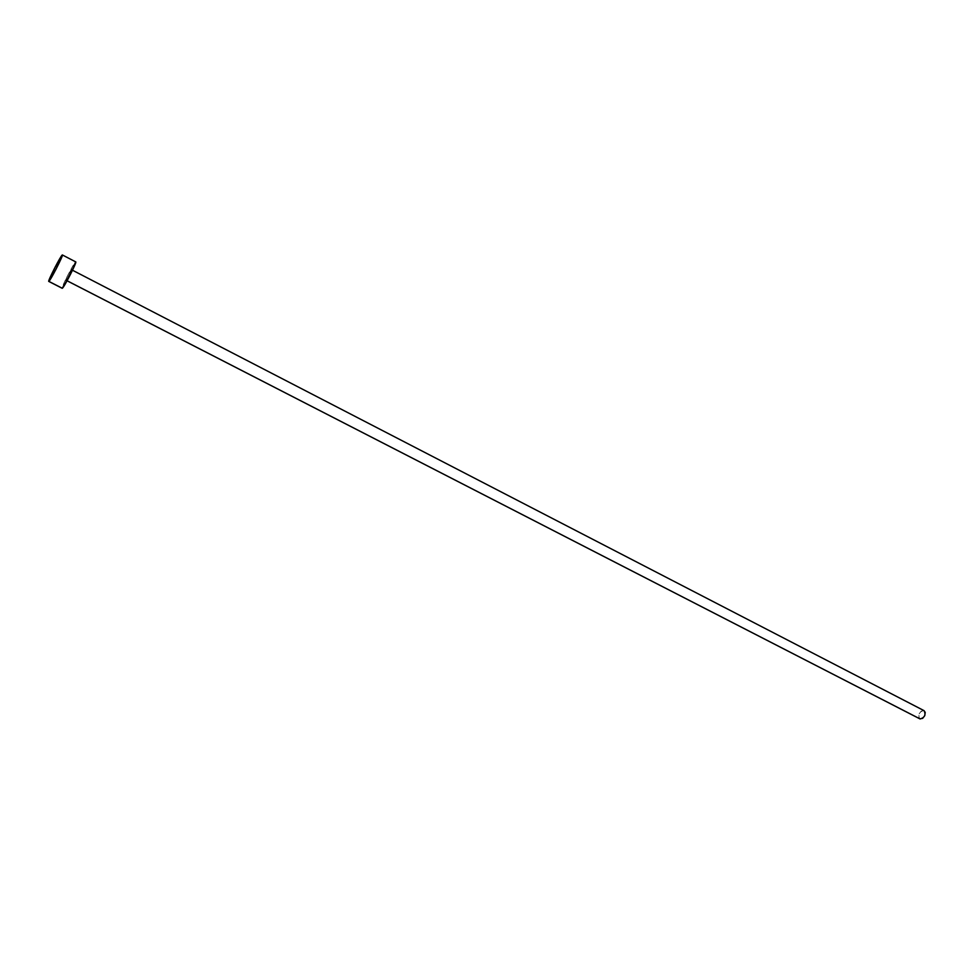 <?xml version="1.0" encoding="UTF-8"?>
<svg xmlns="http://www.w3.org/2000/svg" width="974" height="974" viewBox="0 0 974 974"><rect width="100%" height="100%" fill="white"/><g stroke="black" fill="none" stroke-linecap="round" stroke-linejoin="round"><path stroke-width="0.73" stroke-dasharray="4.87 3.65" d="M66.293 280.354L67.084 280.755L66.293 280.354L71.674 269.81L66.293 280.354M923.754 710.533L71.626 269.822L923.754 710.533C919.359 711.726 917.971 714.441 919.578 718.678L918.677 717.107L919.127 713.869L921.221 711.154L924.022 710.643M75.607 261.945L62.239 254.993L75.607 261.945C73.866 262.676 60.765 288.353 62.166 288.28L67.328 276.092L75.765 261.909M71.674 269.81L72.502 270.236M66.244 280.366L67.072 280.78"/><path stroke-width="1.46" d="M924.022 710.643L925.215 712.384L924.776 715.622L922.658 718.349L919.846 718.836L67.084 280.755L920.138 718.958C924.74 717.558 926.055 714.782 924.058 710.655L923.754 710.533M75.607 261.945L70.615 274.059L62.299 288.255L48.858 281.389L62.299 288.255C63.87 287.878 77.226 261.738 75.765 261.909L62.385 254.957C63.712 254.713 50.295 280.938 48.858 281.389L48.749 281.413C47.483 281.559 60.644 255.809 62.239 254.993L62.385 254.945M62.239 254.993L55.761 269.713L48.7 281.316L55.36 266.669L62.239 254.993M72.502 270.236L924.058 710.655M48.749 281.413L62.166 288.28M67.072 280.78L919.846 718.836"/></g></svg>
